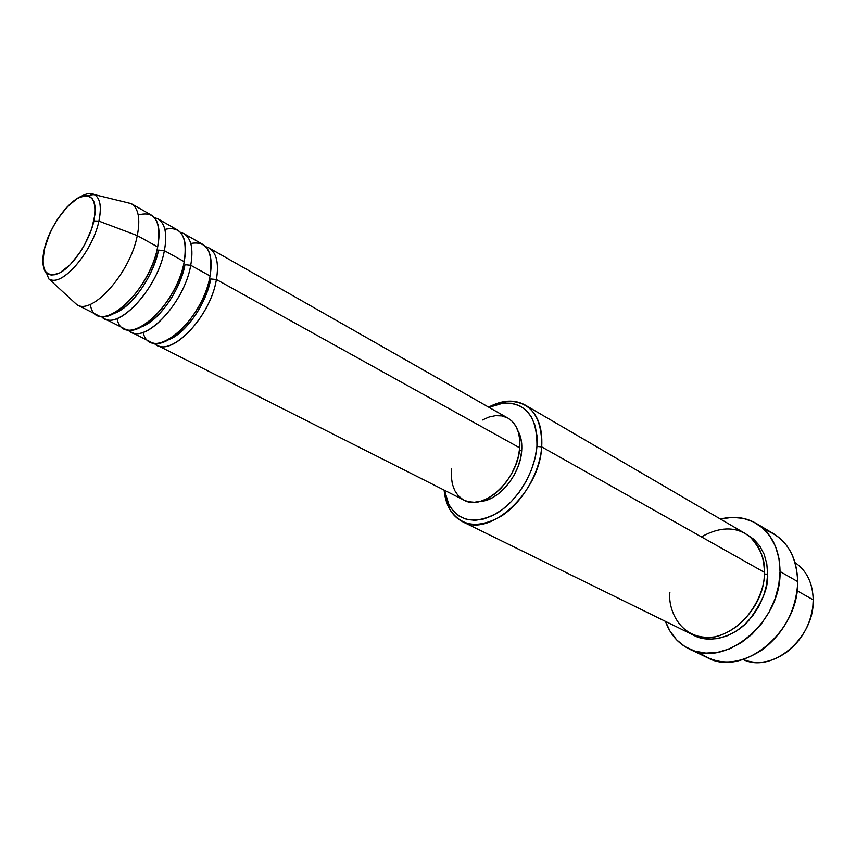 <?xml version="1.0" encoding="UTF-8"?>
<svg xmlns="http://www.w3.org/2000/svg" width="856" height="856" viewBox="0 0 856 856"><rect width="100%" height="100%" fill="white"/><g stroke="black" fill="none" stroke-linecap="round" stroke-linejoin="round"><path stroke-width="1.28" d="M79.886 197.083C85.782 193.456 90.65 192.632 94.492 194.622C100.312 198.292 101.778 207.12 98.9 221.105L93.914 220.976C89.452 241.125 73.209 265.809 59.92 272.807C45.657 278.318 40.489 270.357 44.405 248.957L49.584 233.945L53.307 226.391L57.598 219.168L67.303 206.745L77.308 198.496L81.973 196.366L86.156 195.703L89.698 196.548L92.469 198.902L94.342 202.679L95.23 207.751L95.091 213.936L91.753 228.627L84.808 244.431L80.303 251.953L70.181 264.718L59.92 272.807L55.255 274.701L51.146 275.044L47.743 273.867L45.175 271.213L43.528 267.211L42.843 262.022L44.405 248.957C49.049 229.44 64.189 206.146 77.308 198.496C91.774 191.894 97.306 199.394 93.914 220.976L98.9 221.105C102.046 205.312 99.863 196.206 92.352 193.798M168.664 339.704C185.591 333.712 206.542 303.613 210.726 278.97L216.407 279.516C210.341 318.357 168.471 359.991 153.909 343.031L156.883 345.118C173.458 355.807 210.747 315.425 216.407 279.516L519.742 447.87C520.609 433.457 516.703 423.56 508.004 418.167L209.035 247.94C216.6 252.755 219.061 263.284 216.407 279.516L210.726 278.97C205.258 302.468 194.087 321.107 177.213 334.867M143.059 332.363C150.656 364.271 202.797 321.92 210.052 275.996C212.748 259.732 210.33 249.192 202.797 244.388L183.837 233.592C191.273 238.343 193.574 248.903 190.738 265.274C184.233 304.597 142.043 347.076 127.972 329.87L131 332.042C147.253 342.625 184.693 301.505 190.738 265.274L210.052 275.996L190.738 265.274L184.992 264.718L190.738 265.274M141.657 326.746C158.585 321.225 180.466 290.088 184.992 264.718C179.172 288.782 167.712 307.807 150.613 321.781M117.015 318.56C123.467 351.72 176.357 308.535 184.222 261.658C187.09 245.244 184.832 234.672 177.427 229.943L157.964 218.858C165.251 223.534 167.391 234.127 164.384 250.648C157.408 290.462 114.875 333.829 101.329 316.356L104.421 318.635C120.343 329.079 157.921 287.188 164.384 250.648L184.222 261.658L164.384 250.648L158.553 250.08L164.384 250.648M113.976 313.414C130.85 308.395 153.663 276.178 158.553 250.08C152.357 274.712 140.609 294.132 123.296 308.331M90.297 304.319C95.476 338.89 149.147 294.839 157.675 246.924C160.735 230.371 158.638 219.767 151.384 215.113L131.385 203.728C138.522 208.318 140.491 218.954 137.292 235.614C140.523 218.74 138.479 208.072 131.15 203.6L94.492 194.622C87.526 194.804 94.032 195.756 84.402 195.65C72.878 196.067 49.627 224.625 44.373 248.968C39.879 268.014 46.866 273.931 46.973 274.22L48.813 278.97M795.085 562.66C806.716 570.642 812.761 583.032 813.2 599.831C812.761 583.032 806.716 570.642 795.085 562.66M669.884 592.384C667.733 608.381 679.611 641.583 714.567 636.896C749.974 628.796 766.002 588.436 764.355 572.322L541.72 446.896L536.937 446.436C535 471.314 518.49 499.465 498.363 512.337C476.15 524.707 459.651 522.139 448.876 504.655L444.489 490.295L448.512 503.938L453.177 511L459.298 516.232L466.659 519.389L474.994 520.32L483.982 518.939L493.281 515.269L502.515 509.427L511.3 501.627L519.25 492.179L526.044 481.479L531.394 469.955L535.075 458.11L536.937 446.436L536.915 435.404L535.043 425.475L531.415 417.022L526.205 410.366L519.645 405.744L512.006 403.272L503.606 403.037L494.757 404.984L489.001 407.349L503.403 403.058C526.151 402.534 537.333 416.99 536.937 446.436L541.72 446.896C542.073 415.909 530.271 400.715 506.303 401.304L488.626 407.135C502.226 399.934 514.381 399.217 525.081 405.006C537.258 412.678 542.8 426.641 541.72 446.896L764.355 572.322C764.087 554.228 757.688 541.281 745.148 533.47L525.081 405.006M764.419 529.693C785.466 537.247 796.54 554.538 797.653 581.566C797.107 559.482 789.146 543.581 773.77 533.855L756.33 523.465C771.705 533.192 779.613 549.22 780.051 571.53L797.653 581.566L780.051 571.53C781.475 622.012 724.465 668.921 689.037 648.859C677.888 643.273 670.034 634.114 665.476 621.392L670.002 631.14L676.711 639.946L685.132 646.729L695.008 651.191L705.954 653.117L717.563 652.368L729.376 648.934L740.911 642.91L751.675 634.521L761.219 624.077L769.116 612.029L775.044 598.879L778.735 585.183L780.051 571.53L778.971 558.476L775.557 546.577L769.993 536.273L762.546 527.959L753.526 521.935L743.318 518.372L732.34 517.356L720.41 519.025C733.528 515.783 745.501 517.259 756.33 523.465M764.312 574.066L767.618 574.151C768.699 586.906 762.418 602.346 748.765 620.461C733.977 637.474 708.18 644.247 692.9 634.799L699.887 637.763L708.65 639.218L717.917 638.555L727.322 635.762L736.492 630.926L745.041 624.227L752.606 615.913L758.876 606.337L763.584 595.894L766.537 585.012L767.618 574.151L764.312 574.066M180.349 232.265L183.837 233.592M205.654 246.614L209.035 247.94M521.668 451.123C522.299 443.044 521.058 436.282 517.944 430.836L520.469 436.828L521.7 443.611L521.668 451.123L520.384 459.041L517.869 467.076L514.242 474.877L509.652 482.131L504.27 488.551L498.32 493.869L492.061 497.882L485.737 500.428L480.066 501.423C498.288 501.145 520.223 474.866 521.668 451.123L519.517 449.924L521.668 451.123M797.064 590.747L813.2 599.831L797.064 590.747M51.146 279.88C64.628 284.545 93.058 249.941 98.9 221.105L137.292 235.614L157.675 246.924L137.292 235.614C130.39 272.476 92.683 315.158 77.115 304.854L72.749 300.916L76.879 304.725C92.288 315.522 130.358 272.711 137.292 235.614L98.9 221.105C92.726 251.782 61.557 287.648 49.134 279.142L76.879 304.725M125.693 202.262L131.385 203.728M154.358 217.542L157.964 218.858M104.421 318.635L124.42 328.725C140.598 339.276 178.069 297.963 184.222 261.658C187.732 236.47 181.279 225.716 164.866 229.387M77.115 304.854L97.659 315.222C113.495 325.633 151.105 283.55 157.675 246.924C161.495 221.073 155.011 210.426 138.223 215.006M743.126 659.495C771.705 673.961 814.634 638.287 813.2 599.831L812.847 606.348C810.536 623.906 802.693 638.501 789.35 650.132C773.706 662.298 758.298 665.412 743.126 659.495M689.037 648.859L707.334 657.654C742.783 677.674 799.322 631.535 797.653 581.566L797.578 584.669C795.449 611.323 783.871 632.894 762.846 649.404C738.942 665.133 717.563 666.054 698.71 652.165M746.742 534.454L753.847 539.312L759.754 546L764.13 554.249L766.794 563.762L767.618 574.151M462.486 521.646C451.743 515.922 445.623 505.404 444.104 490.092L449.026 508.047C460.346 526.483 477.712 529.211 501.113 516.254C522.331 502.75 539.719 473.09 541.72 446.896C539.622 492.296 489.91 537.975 462.486 521.646L691.188 634.018C719.596 650.335 765.307 612.789 764.355 572.322C765.414 560.509 760.77 548.824 750.434 537.268C736.984 526.344 720.645 526.205 701.417 536.862M482.335 420.029L488.969 417.065L495.506 415.663L501.691 415.898L507.287 417.771M507.95 418.135L512.07 421.248L515.847 426.192L518.458 432.44L519.774 439.759L519.742 447.87L518.34 456.43L515.622 465.118L511.695 473.55L506.72 481.404L500.91 488.348L494.49 494.094L487.727 498.427L480.901 501.188L474.288 502.279L468.146 501.67L463.92 500.097M462.7 499.412L458.163 495.624L454.675 490.445L452.375 484.111L451.315 476.846L451.54 468.949M156.883 345.118L464.016 500.15C483.244 511.749 518.051 479.702 519.742 447.87L216.407 279.516M131 332.042L150.474 341.876C166.974 352.544 204.295 311.98 210.052 275.996C213.294 251.429 206.863 240.59 190.77 243.468M506.303 401.304L503.403 403.058M449.026 508.047L448.876 504.655"/></g></svg>
